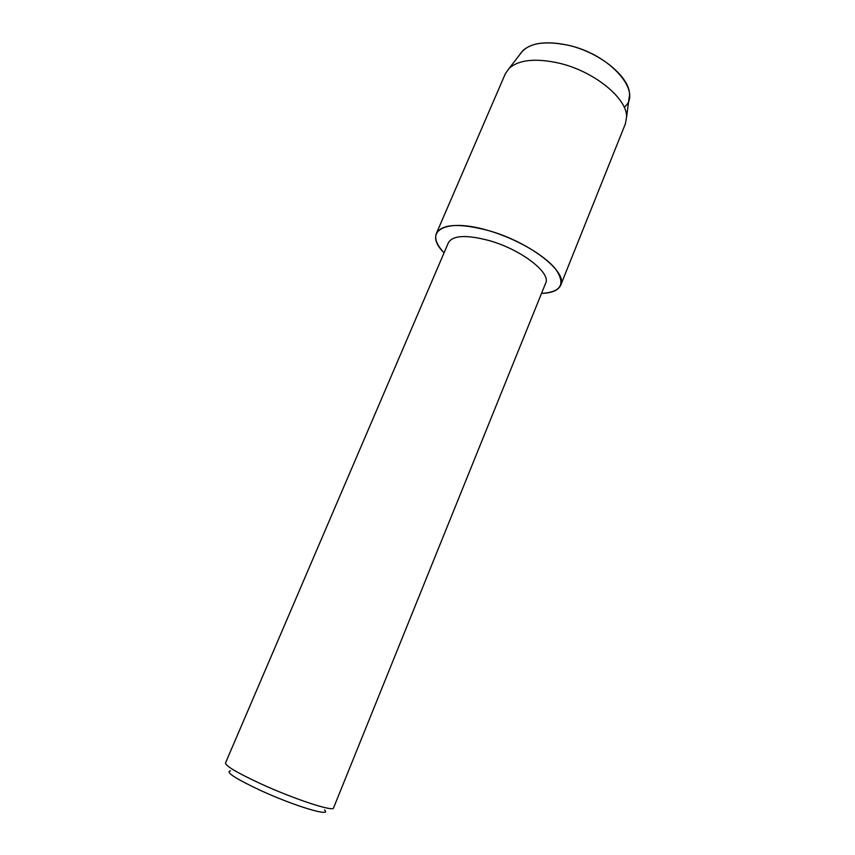 <?xml version="1.0" encoding="UTF-8"?>
<svg xmlns="http://www.w3.org/2000/svg" width="855" height="855" viewBox="0 0 855 855"><rect width="100%" height="100%" fill="white"/><g stroke="black" fill="none" stroke-linecap="round" stroke-linejoin="round"><path stroke-width="1.28" d="M628.853 99.832L629.504 94.926C630.274 77.452 600.285 52.444 568.372 45.283C547.189 40.751 532.034 42.504 522.897 50.552L519.861 54.464C527.289 43.274 543.449 40.217 568.372 45.283C610.855 54.56 643.217 92.725 624.182 107.26M489.252 240.608C521.187 249.532 551.325 272.916 545.65 283.176L333.525 807.964C333.632 812.036 294.548 799.254 261.106 783.939C237.466 772.973 225.592 765.995 225.496 763.002L448.405 242.702C452.84 235.275 466.456 234.58 489.252 240.608M488.44 230.561C515.918 238.481 544.614 255.132 555.697 269.197C565.86 284.095 561.126 292.164 541.514 293.404C551.967 293.083 558.358 290.347 560.698 285.196C568.03 272.082 529.523 241.933 488.44 230.561C444.354 217.352 422.413 231.449 444.055 252.834C436.926 245.193 434.361 238.727 436.371 233.447C441.971 223.925 459.327 222.963 488.44 230.561M230.519 770.804C225.068 771.905 235.072 778.435 260.519 790.426C294.793 806.222 332.798 817.53 324.451 809.909M436.371 233.447L505.326 73.765L509.206 68.261C519.006 59.711 535.583 58.001 558.924 63.12C594.139 71.189 627.399 98.517 626.587 117.114L625.411 123.751L560.698 285.196M629.504 94.926L626.587 117.114M522.897 50.552L509.206 68.261"/></g></svg>

